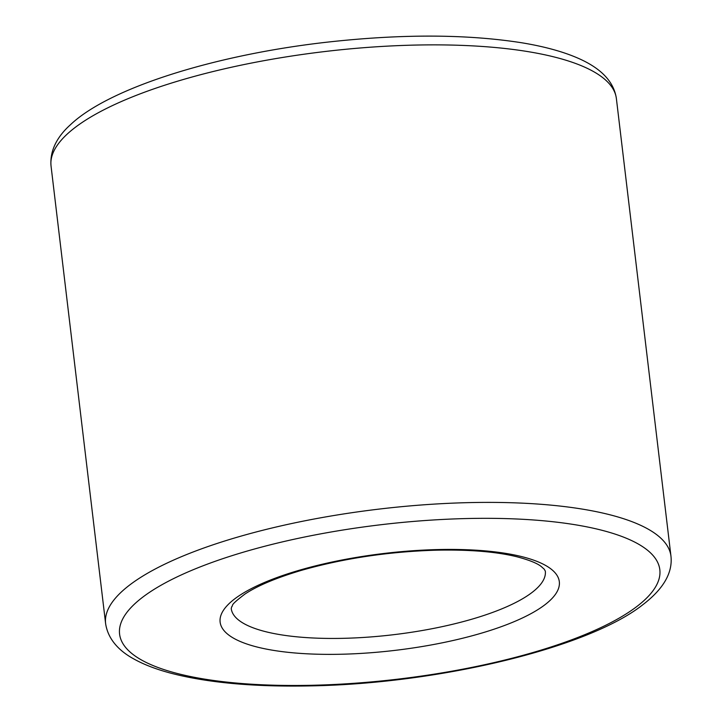 <?xml version="1.0" encoding="UTF-8"?>
<svg xmlns="http://www.w3.org/2000/svg" width="722" height="722" viewBox="0 0 722 722"><rect width="100%" height="100%" fill="white"/><g stroke="black" fill="none" stroke-linecap="round" stroke-linejoin="round"><path stroke-width="1.08" d="M342.634 638.338A158.154 45.161 -6.8 0 1 231.239 608.583L231.69 606.769C233.865 604.792 228.468 606.552 244.857 594.125C257.357 585.777 276.246 577.835 301.543 570.317C343.618 558.368 388.49 551.662 436.169 550.182C469.237 549.496 496.158 551.689 516.925 556.77C529.027 559.983 537.114 563.223 541.202 566.49L544.244 569.216L545.318 571.129A158.154 45.161 -6.8 0 1 342.634 638.338M340.423 654.258A170.807 48.771 -6.8 0 1 273.728 578.755A170.807 48.771 -6.8 0 1 554.992 572.681A170.807 48.771 -6.8 0 1 340.423 654.258M105.611 623.564L51.045 166.033A284.676 81.279 -6.8 0 1 324.097 51.623A284.676 81.279 -6.8 0 1 616.389 98.625L670.955 556.148A284.676 81.279 -6.8 0 0 378.653 509.145A284.676 81.279 -6.8 0 0 105.611 623.564C108.273 641.317 121.847 652.498 134.021 659.06C143.886 664.556 156.051 669.24 170.5 673.103C207.358 682.75 253.873 687.01 310.045 685.9C438.462 683.779 588.159 647.941 642.67 604.837C663.374 589.062 672.805 572.835 670.955 556.148M311.209 685.295A272.023 77.669 -6.8 0 1 205.003 565.037A272.023 77.669 -6.8 0 1 652.932 555.371A272.023 77.669 -6.8 0 1 311.209 685.295M51.045 166.033C49.466 148.154 60.025 134.093 70.323 124.861C108.453 88.4 213.044 55.287 325.062 42.399C400.448 33.871 466.114 34.015 522.06 42.824C544.487 46.542 563.178 51.677 578.132 58.238C601.218 68.337 613.971 81.794 616.389 98.625"/></g></svg>
